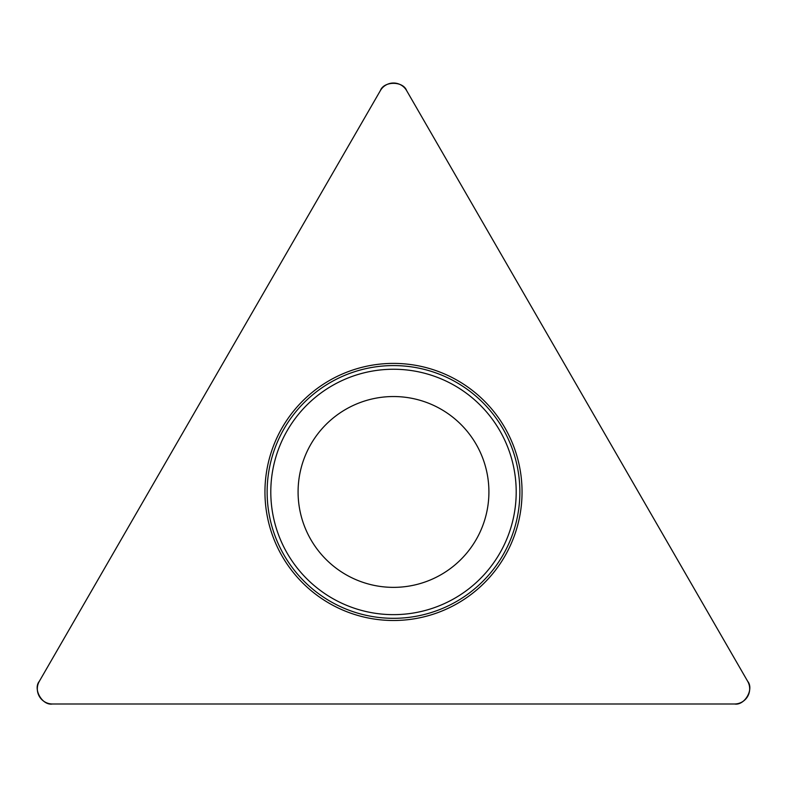<?xml version="1.0" encoding="UTF-8"?>
<svg xmlns="http://www.w3.org/2000/svg" width="787" height="787" viewBox="0 0 787 787"><rect width="100%" height="100%" fill="white"/><g stroke="black" fill="none" stroke-linecap="round" stroke-linejoin="round"><path stroke-width="1.18" d="M380.387 90.584L39.35 681.267A15.15 15.15 0 0 0 52.463 703.991L734.537 703.991A15.15 15.15 0 0 0 747.65 681.267L406.613 90.584A15.15 15.15 0 0 0 380.387 90.584M282.169 556.222A128.556 128.556 0 0 0 504.831 556.222A128.556 128.556 0 0 0 393.5 363.397A128.556 128.556 0 0 0 282.169 556.222M310.875 539.656A95.404 95.404 0 0 1 393.5 396.54A95.404 95.404 0 0 1 476.125 539.656A95.404 95.404 0 0 1 310.875 539.656M747.65 681.267L406.613 90.584C403.141 80.923 383.859 80.923 380.387 90.584L39.35 681.267C32.72 689.117 42.36 705.811 52.463 703.991L734.537 703.991C744.64 705.811 754.28 689.117 747.65 681.267M284.068 555.13A126.363 126.363 0 0 1 330.314 382.512A126.363 126.363 0 0 1 502.932 428.767A126.363 126.363 0 0 1 456.686 601.386A126.363 126.363 0 0 1 284.068 555.13M499.765 430.597A122.703 122.703 0 0 0 332.153 385.689A122.703 122.703 0 0 0 287.235 553.3A122.703 122.703 0 0 0 454.847 598.209A122.703 122.703 0 0 0 499.765 430.597"/></g></svg>
